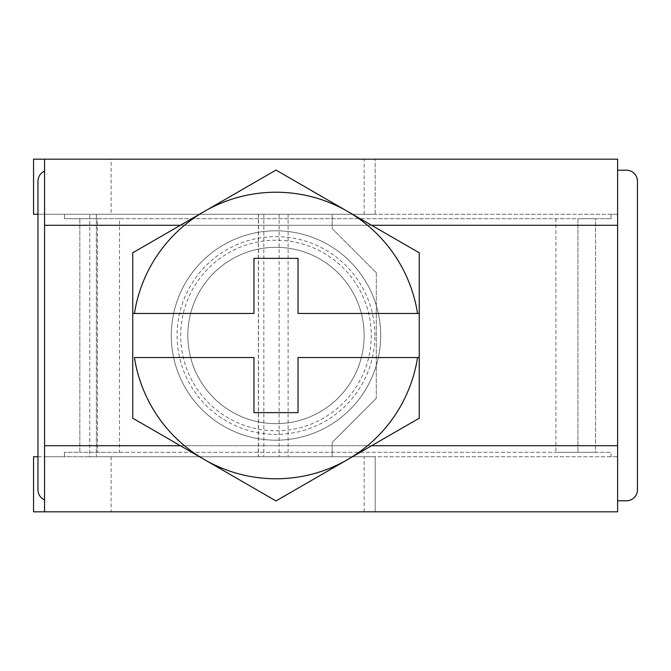 <?xml version="1.0" encoding="UTF-8"?>
<svg xmlns="http://www.w3.org/2000/svg" width="671" height="671" viewBox="0 0 671 671"><rect width="100%" height="100%" fill="white"/><g stroke="black" fill="none" stroke-linecap="round" stroke-linejoin="round"><path stroke-width="0.5" stroke-dasharray="3.35 2.52" d="M417.538 313.458L298.033 313.458L298.033 258.36L253.948 258.36L253.948 313.458L134.443 313.458M134.443 357.542L253.948 357.542L253.948 412.64L298.033 412.64L298.033 357.542L417.538 357.542M364.152 214.275L364.152 159.178L111.118 159.178L111.118 214.275L375.173 214.275L375.173 159.178L375.173 214.275L96.364 214.275L96.364 456.725L96.364 214.275L89.755 214.275L89.755 456.725L375.173 456.725L375.173 511.822L364.152 511.822L364.152 456.725L375.173 456.725L375.173 511.822L44.571 511.822L364.152 511.822M37.962 456.725L135.559 456.725L89.755 456.725L89.755 214.275L135.559 214.275L37.962 214.275M617.614 214.275L33.55 214.275L33.55 159.178L617.614 159.178L617.614 225.297L44.571 225.297L44.571 214.275L617.614 214.275L617.614 170.199L617.614 214.275L611.004 214.275L611.004 218.687L611.004 214.275M111.118 214.275L44.571 214.275L44.571 171.122A11.021 11.021 0 0 0 37.962 181.22L37.962 489.78A11.021 11.021 0 0 0 44.571 499.878L44.571 456.725L364.152 456.725M96.364 214.275L96.364 456.725M258.327 214.275L332.195 214.275L332.195 228.601L376.272 272.686L332.195 228.601L332.195 214.275L135.559 214.275L258.327 214.275L258.327 456.725L332.195 456.725L135.559 456.725L258.327 456.725M111.118 159.178L364.152 159.178M44.571 225.297L44.571 445.703L617.614 445.703L617.614 511.822L33.55 511.822L33.55 456.725L617.614 456.725L617.614 500.801L617.614 456.725L44.571 456.725L64.408 456.725L64.408 452.313L64.408 456.725M617.614 445.703L617.614 225.297M332.195 442.399L332.195 456.725L332.195 442.399L376.272 398.314L332.195 442.399M555.898 218.687L555.898 452.313L595.571 452.313L79.832 452.313L119.505 452.313L119.505 218.687L611.004 218.687L595.571 218.687L595.571 452.313L611.004 452.313L595.571 452.313L595.571 218.687L577.941 218.687L577.941 452.313L577.941 218.687L97.463 218.687L97.463 452.313L97.463 218.687L64.408 218.687L64.408 214.275L44.571 214.275L44.571 159.178M119.505 452.313L555.898 452.313M275.991 423.661A88.161 88.161 0 0 0 352.342 291.424A88.161 88.161 0 0 0 199.639 291.424A88.161 88.161 0 0 0 275.991 423.661A88.161 88.161 0 0 0 352.342 291.424A88.161 88.161 0 0 0 199.639 291.424A88.161 88.161 0 0 0 275.991 423.661A88.161 88.161 0 0 1 187.83 335.5A88.161 88.161 0 0 1 275.991 247.339A88.161 88.161 0 0 1 352.342 379.576A88.161 88.161 0 0 1 199.639 379.576A88.161 88.161 0 0 1 275.991 247.339A88.161 88.161 0 0 1 364.152 335.5A88.161 88.161 0 0 1 275.991 423.661M119.505 218.687L79.832 218.687L79.832 452.313L64.408 452.313L79.832 452.313L79.832 218.687L64.408 218.687L64.408 214.275M132.732 418.209L132.732 252.791L275.991 170.073L419.249 252.791L419.249 418.209L275.991 500.927L132.732 418.209M374.888 335.5A98.897 98.897 0 0 0 226.546 249.855A98.897 98.897 0 0 0 226.546 421.145A98.897 98.897 0 0 0 374.888 335.5M380.683 335.5A104.693 104.693 0 0 1 223.644 426.169A104.693 104.693 0 0 1 223.644 244.831A104.693 104.693 0 0 1 380.683 335.5A104.693 104.693 0 0 0 223.644 244.831A104.693 104.693 0 0 0 223.644 426.169A104.693 104.693 0 0 0 380.683 335.5M376.272 272.686L376.272 398.314L376.272 272.686M279.111 214.275L279.111 456.725M258.452 214.275L258.452 456.725M617.614 170.199L626.429 170.199A11.021 11.021 0 0 1 637.45 181.22L637.45 489.78A11.021 11.021 0 0 1 626.429 500.801L617.614 500.801M611.004 456.725L611.004 452.313L611.004 456.725L617.614 456.725M44.571 499.878L44.571 445.703M44.571 171.122L44.571 214.275M44.571 456.725L44.571 511.822M111.118 456.725L111.118 511.822M263.837 214.275L263.837 456.725M275.991 240.21A95.29 95.29 0 0 0 180.7 335.5A95.29 95.29 0 0 0 275.991 430.79A95.29 95.29 0 0 0 371.281 335.5A95.29 95.29 0 0 0 275.991 240.21M288.111 214.275L288.111 456.725M371.642 445.703L180.34 445.703M180.34 225.297L371.642 225.297"/><path stroke-width="1.01" d="M253.948 313.458L253.948 258.36L298.033 258.36L298.033 313.458L419.249 313.458L419.249 357.542L298.033 357.542L298.033 412.64L253.948 412.64L253.948 357.542L134.443 357.542A143.25 143.25 0 0 0 417.538 357.542L419.249 357.542L419.249 418.209L275.991 500.927L132.732 418.209L132.732 313.458L134.443 313.458L132.732 313.458L132.732 252.791L275.991 170.073L419.249 252.791L419.249 313.458L417.538 313.458A143.25 143.25 0 0 0 134.443 313.458L253.948 313.458M37.962 214.275L33.55 214.275L33.55 159.178L44.571 159.178L44.571 511.822L617.614 511.822L617.614 445.703L371.642 445.703M371.642 225.297L617.614 225.297L617.614 159.178L44.571 159.178M617.614 225.297L617.614 445.703M44.571 511.822L33.55 511.822L33.55 456.725L37.962 456.725M44.571 171.122A11.021 11.021 0 0 0 37.962 181.22L37.962 489.78A11.021 11.021 0 0 0 44.571 499.878M617.614 500.801L626.429 500.801A11.021 11.021 0 0 0 637.45 489.78L637.45 181.22A11.021 11.021 0 0 0 626.429 170.199L617.614 170.199M180.34 445.703L44.571 445.703M44.571 225.297L180.34 225.297"/></g></svg>
